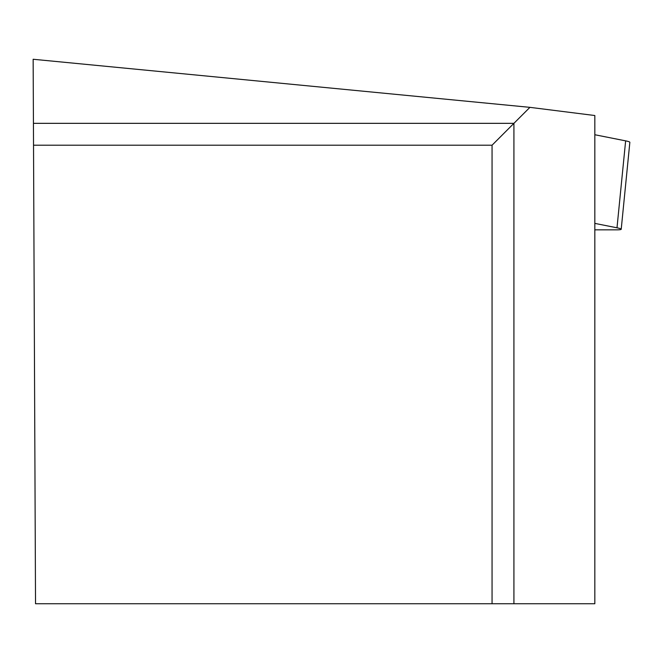<?xml version="1.0" encoding="UTF-8"?>
<svg xmlns="http://www.w3.org/2000/svg" width="663" height="663" viewBox="0 0 663 663"><rect width="100%" height="100%" fill="white"/><g stroke="black" fill="none" stroke-linecap="round" stroke-linejoin="round"><path stroke-width="0.99" d="M594.827 229.837L616.897 229.837A14.636 1.442 -174.3 0 0 621.214 229.249A14.636 1.442 -174.3 0 0 616.996 227.799L594.827 223.39M616.996 227.799L625.64 140.863L594.827 134.738L625.64 140.863A14.636 1.442 5.7 0 1 629.85 142.313L621.214 229.249M529.919 107.348L33.15 59.264L33.432 123.343L513.916 123.343L529.919 107.348L594.827 115.528L594.827 603.736L492.062 603.736L492.062 145.205L513.916 123.343L513.916 603.736M33.432 123.343L35.529 603.736L492.062 603.736M33.523 145.205L492.062 145.205"/></g></svg>
